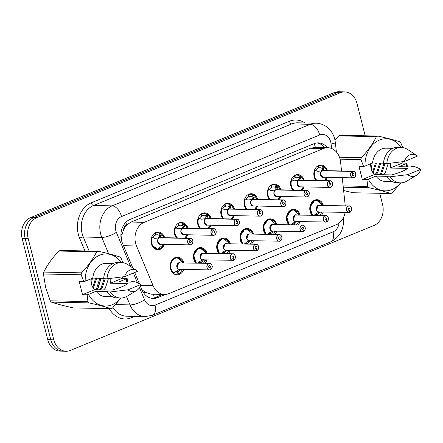 <?xml version="1.0" encoding="UTF-8"?>
<svg xmlns="http://www.w3.org/2000/svg" width="443" height="443" viewBox="0 0 443 443"><rect width="100%" height="100%" fill="white"/><g stroke="black" fill="none" stroke-linecap="round" stroke-linejoin="round"><path stroke-width="0.66" d="M300.005 221.616A8.871 7.049 -88.8 0 1 298.001 224.972M288.808 224.784A8.871 7.049 -88.8 0 1 286.826 220.919A8.871 7.049 -88.8 0 1 293.726 209.284A8.871 7.049 -88.8 0 1 300.144 214.96M276.748 231.191A8.871 7.049 -88.8 0 1 274.743 234.546M265.551 234.358A8.871 7.049 -88.8 0 1 263.563 230.493A8.871 7.049 -88.8 0 1 270.468 218.859A8.871 7.049 -88.8 0 1 276.886 224.535M253.485 240.765A8.871 7.049 -88.8 0 1 251.48 244.121M242.288 243.932A8.871 7.049 -88.8 0 1 240.305 240.067A8.871 7.049 -88.8 0 1 247.205 228.433A8.871 7.049 -88.8 0 1 253.623 234.109M230.227 250.334A8.871 7.049 -88.8 0 1 228.217 253.695M219.025 253.501A8.871 7.049 -88.8 0 1 217.042 249.642A8.871 7.049 -88.8 0 1 223.942 238.007A8.871 7.049 -88.8 0 1 230.36 243.683M206.964 259.908A8.871 7.049 -88.8 0 1 204.959 263.269M195.767 263.076A8.871 7.049 -88.8 0 1 193.785 259.216A8.871 7.049 -88.8 0 1 200.685 247.582A8.871 7.049 -88.8 0 1 207.102 253.258M183.701 269.482A8.871 7.049 -88.8 0 1 177.056 274.893A8.871 7.049 -88.8 0 1 170.522 268.79A8.871 7.049 -88.8 0 1 177.421 257.156A8.871 7.049 -88.8 0 1 183.839 262.832M323.268 212.042A8.871 7.049 -88.8 0 1 321.264 215.398M312.071 215.209A8.871 7.049 -88.8 0 1 310.089 211.344A8.871 7.049 -88.8 0 1 316.989 199.71A8.871 7.049 -88.8 0 1 323.407 205.391M304.064 186.907A8.871 7.049 -88.8 0 1 302.06 190.263M292.867 190.075A8.871 7.049 -88.8 0 1 290.885 186.21A8.871 7.049 -88.8 0 1 297.785 174.575A8.871 7.049 -88.8 0 1 304.203 180.257M280.807 196.482A8.871 7.049 -88.8 0 1 278.802 199.837M269.61 199.649A8.871 7.049 -88.8 0 1 267.627 195.784A8.871 7.049 -88.8 0 1 274.527 184.15A8.871 7.049 -88.8 0 1 280.945 189.826M257.544 206.056A8.871 7.049 -88.8 0 1 255.539 209.412M246.347 209.223A8.871 7.049 -88.8 0 1 244.364 205.358A8.871 7.049 -88.8 0 1 251.264 193.724A8.871 7.049 -88.8 0 1 257.682 199.4M234.286 215.625A8.871 7.049 -88.8 0 1 232.276 218.986M223.084 218.792A8.871 7.049 -88.8 0 1 221.101 214.933A8.871 7.049 -88.8 0 1 228.001 203.298A8.871 7.049 -88.8 0 1 234.419 208.974M211.023 225.199A8.871 7.049 -88.8 0 1 209.018 228.56M199.826 228.366A8.871 7.049 -88.8 0 1 197.844 224.507A8.871 7.049 -88.8 0 1 204.744 212.873A8.871 7.049 -88.8 0 1 211.161 218.549M187.76 234.773A8.871 7.049 -88.8 0 1 185.755 238.129M176.563 237.941A8.871 7.049 -88.8 0 1 174.581 234.081A8.871 7.049 -88.8 0 1 181.48 222.447A8.871 7.049 -88.8 0 1 187.898 228.123M164.503 244.348A8.871 7.049 -88.8 0 1 157.852 249.758A8.871 7.049 -88.8 0 1 151.318 243.656A8.871 7.049 -88.8 0 1 158.223 232.016A8.871 7.049 -88.8 0 1 164.635 237.697M327.327 177.333A8.871 7.049 -88.8 0 1 325.323 180.689M316.13 180.5A8.871 7.049 -88.8 0 1 314.148 176.635A8.871 7.049 -88.8 0 1 321.048 165.001A8.871 7.049 -88.8 0 1 327.466 170.682M341.542 170.97L340.584 161.977A16.635 13.212 91.2 0 0 340.08 159.159A16.635 13.212 91.2 0 0 327.831 147.713A16.635 13.212 91.2 0 0 323.484 148.538L144.213 222.32A16.635 13.212 91.2 0 0 136.505 245.976L153.09 285.68A16.635 13.212 91.2 0 0 164.458 294.462A16.635 13.212 91.2 0 0 168.8 293.637L336.226 224.728A16.635 13.212 91.2 0 0 345.108 212.49M123.553 229.862A16.635 13.212 -88.8 0 1 126.825 224.966L126.604 225.055A5.543 4.402 91.2 0 0 123.553 229.862L122.107 234.153L121.376 239.813M141.849 289.617L145.166 292.291L151.318 294.191L164.458 294.462M315.145 147.458L310.333 148.267L131.062 222.048L126.825 224.966M345.247 205.84L342.251 177.637M379.734 193.298L382.564 204.478A16.635 13.212 -88.8 0 1 373.97 225.465L70.398 350.407A16.635 13.212 -88.8 0 1 66.057 351.238A16.635 13.212 -88.8 0 1 53.802 339.792L28.208 238.644L25.179 238.583A16.635 13.212 -88.8 0 1 33.779 217.596L337.344 92.653A16.635 13.212 -88.8 0 1 341.686 91.828A16.635 13.212 -88.8 0 0 337.344 92.653L33.779 217.596A16.635 13.212 -88.8 0 0 25.179 238.583L50.773 339.726L25.179 238.583L22.15 238.522A16.635 13.212 -88.8 0 1 30.75 217.535L334.315 92.593A16.635 13.212 -88.8 0 1 338.657 91.762L344.72 91.889A16.635 13.212 -88.8 0 1 356.969 103.335L365.182 135.785M66.057 351.238L63.028 351.172A16.635 13.212 -88.8 0 1 50.773 339.726A16.635 13.212 -88.8 0 0 63.028 351.172L59.999 351.111A16.635 13.212 -88.8 0 1 47.744 339.665L22.15 238.522M327.405 147.702A16.635 13.212 91.2 0 0 318.351 142.884A16.635 13.212 91.2 0 0 314.009 143.709L130.109 219.401A16.635 13.212 91.2 0 0 122.395 243.052L132.795 267.937M317.005 142.939A16.635 13.212 -88.8 0 1 324.708 147.646M28.208 238.644A16.635 13.212 -88.8 0 1 36.808 217.657L340.379 92.714A16.635 13.212 -88.8 0 1 344.72 91.889M140.392 286.123L141.887 289.705A16.635 13.212 91.2 0 0 153.256 298.488A16.635 13.212 91.2 0 0 157.597 297.663L165.433 294.434M134.694 272.489L139.323 283.564M162.631 294.423L154.9 297.607A16.635 13.212 -88.8 0 1 151.91 298.372M317.936 165.837L318.129 165.843A8.317 6.606 -88.8 0 1 320.023 165.538A8.317 6.606 -88.8 0 1 322.565 166.236L323.634 166.485A8.317 6.606 91.2 0 0 323.634 166.485L323.988 168.955L322.504 170.716L321.402 170.788M352.213 171.424L352.307 171.53A3.217 2.553 91.2 0 0 350.751 175.539A3.217 2.553 91.2 0 0 353.963 177.593A3.217 2.553 91.2 0 0 355.624 173.534A3.217 2.553 91.2 0 0 352.523 171.441L352.429 171.336A3.328 2.641 -88.8 0 1 353.187 171.208A3.328 2.641 -88.8 0 1 355.64 173.501A3.328 2.641 -88.8 0 1 353.049 177.864A3.328 2.641 -88.8 0 1 350.601 175.572A3.328 2.641 -88.8 0 1 352.213 171.424L322.31 170.81L318.052 171.319M322.31 170.81A3.328 2.641 91.2 0 0 320.704 174.957A3.328 2.641 91.2 0 0 323.152 177.244L353.049 177.864C355.009 177.488 355.879 176.037 355.663 173.506C356.094 173.601 354.062 170.649 353.187 171.208L323.29 170.594A3.328 2.641 91.2 0 0 322.532 170.716L322.504 170.716M352.429 171.336L322.886 170.821M352.523 171.441L352.96 173.468A1.107 0.88 -88.8 0 1 354.029 174.193A1.107 0.88 -88.8 0 1 352.346 174.885A1.107 0.88 -88.8 0 1 352.883 173.501L352.307 171.53M314.231 176.458A8.317 6.606 91.2 0 0 316.501 180.506L314.093 175.799L314.624 170.195A8.317 6.606 91.2 0 0 314.231 176.458M317.542 166.086A8.317 6.606 -88.8 0 1 317.581 166.07L318.19 168.146A6.097 4.845 91.2 0 0 315.793 170.577M320.704 174.957L323.152 177.244A3.322 2.641 -88.9 0 1 320.704 174.957M321.33 170.693L322.764 168.927L322.803 168.456L321.734 168.207A6.097 4.845 91.2 0 0 319.979 167.753A6.097 4.845 91.2 0 0 318.589 167.98L318.135 167.969M318.129 165.843L318.589 167.98M322.282 170.81L317.044 171.28M323.634 166.496L323.811 166.679A8.107 6.44 -88.9 0 1 326.729 170.666L324.752 167.354L323.722 166.524M317.83 171.297L314.63 170.195M314.209 215.254L316.114 213.548L319.824 211.832M349.798 212.352L350.009 212.258A3.217 2.553 91.2 0 0 351.565 208.243A3.217 2.553 91.2 0 0 348.353 206.189A3.217 2.553 91.2 0 0 346.692 210.248A3.217 2.553 91.2 0 0 349.793 212.341L349.748 212.446A3.328 2.641 -88.8 0 1 348.99 212.574A3.328 2.641 -88.8 0 1 346.542 210.281A3.328 2.641 -88.8 0 1 349.128 205.917A3.328 2.641 -88.8 0 1 351.581 208.21M349.987 212.352C351.692 210.73 352.229 209.351 351.604 208.216C350.662 206.383 349.837 205.618 349.128 205.917L318.362 205.469A3.322 2.641 -88.8 0 1 319.231 205.303A3.328 2.641 91.2 0 0 318.362 205.469A3.328 2.641 91.2 0 0 316.645 209.666A3.328 2.641 91.2 0 0 319.093 211.953L349.765 212.446M349.793 212.341L349.355 210.314A1.107 0.88 -88.8 0 1 348.287 209.594A1.107 0.88 -88.8 0 1 349.97 208.902A1.107 0.88 -88.8 0 1 349.433 210.287L348.785 210.27M316.928 200.275A8.317 6.606 91.2 0 0 316.64 200.258A8.317 6.606 91.2 0 0 314.469 200.673A8.317 6.606 91.2 0 0 310.172 211.167A8.317 6.606 91.2 0 0 312.442 215.215L309.962 207.213L314.469 200.673L316.645 200.264L320.804 202.252M315.228 214.218L317.459 214.268A6.097 4.845 91.2 0 0 319.785 211.97M318.362 205.469L316.645 209.666A3.322 2.641 -88.8 0 1 318.362 205.469M314.89 214.562A6.097 4.845 91.2 0 0 315.671 214.656A6.097 4.845 91.2 0 0 317.061 214.434L315.062 214.39M322.41 212.025L321.485 212.718A8.317 6.606 -88.8 0 1 319.541 215.364M317.459 214.268L317.769 215.326M317.249 215.315L317.061 214.434M349.433 210.287L350.009 212.258M349.355 210.314L348.857 210.303M294.673 175.411L294.872 175.417A8.317 6.606 -88.8 0 1 296.766 175.107A8.317 6.606 -88.8 0 1 299.302 175.81L300.371 176.059A8.317 6.606 91.2 0 0 300.371 176.059L300.725 178.523L299.241 180.29L298.145 180.362M328.95 180.999L329.049 181.104A3.217 2.553 91.2 0 0 327.493 185.113A3.217 2.553 91.2 0 0 330.7 187.167A3.217 2.553 91.2 0 0 332.361 183.109A3.217 2.553 91.2 0 0 329.26 181.015L329.171 180.91A3.328 2.641 -88.8 0 1 329.93 180.783A3.328 2.641 -88.8 0 1 332.377 183.075A3.328 2.641 -88.8 0 1 329.791 187.439A3.328 2.641 -88.8 0 1 327.338 185.146A3.328 2.641 -88.8 0 1 328.95 180.999L299.025 180.379L294.789 180.894M299.053 180.384A3.328 2.641 91.2 0 0 297.441 184.532A3.328 2.641 91.2 0 0 299.894 186.819L329.791 187.439C331.746 187.062 332.621 185.611 332.4 183.081C332.837 183.175 330.799 180.223 329.93 180.783L300.027 180.168A3.328 2.641 91.2 0 0 299.269 180.29L299.241 180.29M329.171 180.91L299.274 180.295A3.322 2.641 -88.9 0 1 299.274 180.295L299.629 180.395M329.26 181.015L329.697 183.042A1.107 0.88 -88.8 0 1 330.766 183.767A1.107 0.88 -88.8 0 1 329.088 184.46A1.107 0.88 -88.8 0 1 329.625 183.075L329.049 181.104M290.968 186.032A8.317 6.606 91.2 0 0 293.244 190.08L290.829 185.373L291.367 179.769A8.317 6.606 91.2 0 0 290.968 186.032M294.279 175.661A8.317 6.606 -88.8 0 1 294.324 175.644L294.927 177.721A6.097 4.845 91.2 0 0 292.53 180.151M297.441 184.532L299.894 186.819A3.322 2.641 -88.9 0 1 297.441 184.532M298.067 180.268L299.507 178.501L299.54 178.031L298.471 177.781A6.097 4.845 91.2 0 0 296.721 177.327A6.097 4.845 91.2 0 0 295.331 177.554L294.877 177.543M294.872 175.417L295.331 177.554M299.025 180.379L293.781 180.855M300.371 176.065L300.553 176.253A8.107 6.44 -88.9 0 1 303.466 180.24M294.573 180.871L291.372 179.769M271.415 184.986L271.609 184.991A8.317 6.606 -88.8 0 1 273.503 184.681A8.317 6.606 -88.8 0 1 276.044 185.379L277.113 185.634A8.317 6.606 91.2 0 0 277.113 185.634L277.468 188.098L275.983 189.864L274.881 189.936M305.687 190.573L305.786 190.678A3.217 2.553 91.2 0 0 304.23 194.687A3.217 2.553 91.2 0 0 307.436 196.742A3.217 2.553 91.2 0 0 309.098 192.683A3.217 2.553 91.2 0 0 305.997 190.59L305.908 190.479A3.328 2.641 -88.8 0 1 306.667 190.357A3.328 2.641 -88.8 0 1 309.12 192.65A3.328 2.641 -88.8 0 1 306.528 197.008A3.328 2.641 -88.8 0 1 304.081 194.721A3.328 2.641 -88.8 0 1 305.687 190.573L275.79 189.953L271.531 190.462M275.79 189.953A3.328 2.641 91.2 0 0 274.178 194.106A3.328 2.641 91.2 0 0 276.631 196.393L306.528 197.008C308.489 196.637 309.358 195.186 309.142 192.655C309.574 192.749 307.536 189.798 306.667 190.357L276.77 189.742A3.328 2.641 91.2 0 0 276.011 189.864L275.983 189.864M305.908 190.479L276.011 189.864M305.997 190.59L306.434 192.616A1.107 0.88 -88.8 0 1 307.503 193.342A1.107 0.88 -88.8 0 1 305.825 194.028A1.107 0.88 -88.8 0 1 306.362 192.65L305.786 190.678M267.71 195.607A8.317 6.606 91.2 0 0 269.981 199.655L267.566 194.948L268.109 189.344A8.317 6.606 91.2 0 0 267.71 195.607M271.022 185.235A8.317 6.606 -88.8 0 1 271.061 185.218L271.664 187.289A6.097 4.845 91.2 0 0 269.266 189.726M274.184 194.106L276.631 196.393A3.322 2.641 -88.9 0 1 274.178 194.106M274.81 189.842L276.244 188.076L276.282 187.599L275.214 187.356A6.097 4.845 91.2 0 0 273.458 186.902A6.097 4.845 91.2 0 0 272.068 187.129L271.614 187.118M271.609 184.991L272.068 187.129M271.31 190.446L267.96 189.338M275.762 189.953L270.518 190.429M277.108 185.639L277.29 185.827A8.107 6.44 -88.9 0 1 280.203 189.814M253.861 195.213A8.317 6.606 91.2 0 0 253.85 195.208L254.204 197.672L252.72 199.439L251.624 199.511M252.521 199.533L248.268 200.037M282.429 200.147L252.532 199.527A3.328 2.641 91.2 0 0 250.921 203.68A3.328 2.641 91.2 0 0 253.368 205.967L283.271 206.582C285.226 206.211 286.095 204.76 285.879 202.229C286.316 202.318 284.279 199.372 283.404 199.931A3.328 2.641 -88.8 0 1 285.857 202.218A3.328 2.641 -88.8 0 1 283.271 206.582A3.328 2.641 -88.8 0 1 280.818 204.295A3.328 2.641 -88.8 0 1 282.429 200.147L282.523 200.253A3.217 2.553 91.2 0 0 280.967 204.262A3.217 2.553 91.2 0 0 284.179 206.316A3.217 2.553 91.2 0 0 285.84 202.257A3.217 2.553 91.2 0 0 282.739 200.164L282.645 200.053A3.328 2.641 -88.8 0 1 283.404 199.931L253.507 199.317A3.328 2.641 91.2 0 0 252.748 199.439L252.72 199.439M282.645 200.053L252.748 199.444A3.322 2.641 -88.9 0 1 252.748 199.439L253.103 199.538M282.739 200.164L283.177 202.191A1.107 0.88 -88.8 0 1 284.245 202.916A1.107 0.88 -88.8 0 1 282.562 203.603A1.107 0.88 -88.8 0 1 283.099 202.224L282.523 200.253M244.447 205.175A8.317 6.606 91.2 0 0 246.718 209.229L244.309 204.516L244.846 198.918A8.317 6.606 91.2 0 0 244.447 205.175M251.546 199.411L252.981 197.65L253.019 197.174L251.951 196.93L252.781 194.953A8.317 6.606 -88.8 0 0 250.245 194.255A8.317 6.606 -88.8 0 0 248.351 194.566L248.152 194.56M252.781 194.953L253.512 195.202L252.687 197.168M253.85 195.208L253.512 195.202M247.759 194.809A8.317 6.606 -88.8 0 1 247.798 194.793L248.407 196.864A6.097 4.845 91.2 0 0 246.009 199.3M250.921 203.68L253.368 205.967A3.322 2.641 -88.9 0 1 250.921 203.68M251.951 196.93A6.097 4.845 91.2 0 0 250.195 196.476A6.097 4.845 91.2 0 0 248.805 196.698L248.351 196.692M248.351 194.566L248.805 196.698M248.047 200.02L244.697 198.913M252.504 199.527L247.26 200.003M253.85 195.213L254.027 195.402A8.107 6.44 -88.9 0 1 256.946 199.389M230.598 204.788A8.317 6.606 91.2 0 0 230.593 204.782L230.941 207.246L229.485 209.013L228.361 209.085M223.997 209.578L229.241 209.102L225.005 209.611M259.166 209.722L259.266 209.827A3.217 2.553 91.2 0 0 257.71 213.836A3.217 2.553 91.2 0 0 260.916 215.891A3.217 2.553 91.2 0 0 262.577 211.832A3.217 2.553 91.2 0 0 259.476 209.738L229.485 209.013A3.322 2.641 -88.9 0 1 229.491 209.013L229.491 209.013A3.328 2.641 91.2 0 1 230.244 208.891L260.146 209.506A3.328 2.641 -88.8 0 1 262.594 211.793A3.328 2.641 -88.8 0 1 260.008 216.156A3.328 2.641 -88.8 0 1 257.555 213.869A3.328 2.641 -88.8 0 1 259.166 209.722L229.269 209.102A3.328 2.641 91.2 0 0 227.658 213.255A3.328 2.641 91.2 0 0 230.111 215.542A3.322 2.641 -88.9 0 1 227.658 213.255L230.111 215.542L260.008 216.156C261.963 215.785 262.837 214.334 262.616 211.804C263.053 211.892 261.016 208.946 260.146 209.506A3.328 2.641 -88.8 0 0 259.388 209.628M259.476 209.738L259.914 211.765A1.107 0.88 -88.8 0 1 260.982 212.485A1.107 0.88 -88.8 0 1 259.305 213.177A1.107 0.88 -88.8 0 1 259.842 211.793L259.266 209.827M221.184 214.75A8.317 6.606 91.2 0 0 223.46 218.803L221.046 214.091L221.589 208.492A8.317 6.606 91.2 0 0 221.184 214.75M228.289 208.985L229.723 207.224L229.756 206.748L228.688 206.504L229.518 204.528A8.317 6.606 -88.8 0 0 226.982 203.83A8.317 6.606 -88.8 0 0 225.088 204.14L224.889 204.134M229.518 204.528L230.255 204.777L229.424 206.743M233.682 208.958A8.107 6.44 -88.9 0 0 230.77 204.976L230.255 204.777M224.501 204.384A8.317 6.606 -88.8 0 1 224.54 204.367L225.144 206.438A6.097 4.845 91.2 0 0 222.746 208.874M228.688 206.504A6.097 4.845 91.2 0 0 226.938 206.05A6.097 4.845 91.2 0 0 225.548 206.272L225.094 206.266M225.088 204.14L225.548 206.272M224.789 209.594L221.434 208.487M290.946 224.828L292.851 223.122L296.561 221.406M325.594 219.878L326.098 219.889L326.746 221.827A3.217 2.553 91.2 0 0 328.302 217.818A3.217 2.553 91.2 0 0 325.096 215.763A3.217 2.553 91.2 0 0 323.434 219.822A3.217 2.553 91.2 0 0 326.535 221.915L326.491 222.021A3.328 2.641 -88.8 0 1 325.732 222.148A3.328 2.641 -88.8 0 1 323.279 219.855A3.328 2.641 -88.8 0 1 325.871 215.492A3.328 2.641 -88.8 0 1 328.318 217.784M326.724 221.926C328.429 220.304 328.972 218.925 328.341 217.79C327.405 215.957 326.58 215.193 325.871 215.492L295.099 215.043A3.322 2.641 -88.8 0 1 295.968 214.877A3.328 2.641 91.2 0 0 295.099 215.043A3.328 2.641 91.2 0 0 293.382 219.241A3.328 2.641 91.2 0 0 295.835 221.528L326.502 222.021M326.098 219.889A1.107 0.88 -88.8 0 1 325.029 219.169A1.107 0.88 -88.8 0 1 326.707 218.477A1.107 0.88 -88.8 0 1 326.17 219.861L325.522 219.844M293.67 209.844A8.317 6.606 91.2 0 0 293.377 209.832A8.317 6.606 91.2 0 0 291.206 210.248A8.317 6.606 91.2 0 0 286.909 220.741A8.317 6.606 91.2 0 0 289.179 224.789M291.965 223.793L294.202 223.842A6.097 4.845 91.2 0 0 296.528 221.544M295.099 215.043L293.382 219.241A3.322 2.641 -88.8 0 1 295.099 215.043M291.627 224.136A6.097 4.845 91.2 0 0 292.408 224.23A6.097 4.845 91.2 0 0 293.798 224.003L291.799 223.964M289.196 224.789L286.704 216.788L291.206 210.248L293.382 209.838L297.546 211.826M299.152 221.6L298.222 222.292A8.317 6.606 -88.8 0 1 296.284 224.939M294.202 223.842L294.512 224.9M293.986 224.889L293.798 224.003M326.17 219.861L326.746 221.827M267.688 234.402L269.588 232.697L273.303 230.98M303.239 231.595L272.572 231.102A3.328 2.641 91.2 0 1 270.119 228.815L271.841 224.618A3.328 2.641 91.2 0 0 270.119 228.815A3.322 2.641 -88.8 0 1 271.841 224.618L272.711 224.451A3.328 2.641 91.2 0 0 271.841 224.618A3.322 2.641 -88.8 0 1 272.711 224.451L302.608 225.066C303.317 224.767 304.142 225.531 305.083 227.364C305.709 228.499 305.172 229.878 303.466 231.501L303.483 231.401A3.217 2.553 91.2 0 0 305.039 227.392A3.217 2.553 91.2 0 0 301.833 225.337A3.217 2.553 91.2 0 0 300.171 229.396A3.217 2.553 91.2 0 0 303.272 231.49L303.228 231.595A3.328 2.641 -88.8 0 1 302.469 231.717A3.328 2.641 -88.8 0 1 300.022 229.43A3.328 2.641 -88.8 0 1 302.608 225.066A3.328 2.641 -88.8 0 1 305.055 227.359A3.328 2.641 -88.8 0 1 303.477 231.49M303.449 231.506L302.835 229.463A1.107 0.88 -88.8 0 1 301.766 228.738A1.107 0.88 -88.8 0 1 303.444 228.051A1.107 0.88 -88.8 0 1 302.907 229.43L302.259 229.419M270.407 219.418A8.317 6.606 91.2 0 0 270.119 219.407A8.317 6.606 91.2 0 0 267.949 219.817A8.317 6.606 91.2 0 0 263.651 230.316A8.317 6.606 91.2 0 0 265.922 234.364M268.707 233.367L270.939 233.411A6.097 4.845 91.2 0 0 273.265 231.119M268.369 233.71A6.097 4.845 91.2 0 0 269.15 233.804A6.097 4.845 91.2 0 0 270.535 233.577L268.536 233.539M265.933 234.364L263.441 226.362L267.949 219.817L270.119 219.412L274.283 221.395M275.889 231.168L274.965 231.866A8.317 6.606 -88.8 0 1 273.021 234.508M270.939 233.411L271.249 234.474M270.728 234.463L270.535 233.577M302.907 229.43L303.483 231.401M302.835 229.463L302.331 229.452M244.425 243.977L246.33 242.271L250.04 240.555M279.982 241.169L249.309 240.676A3.328 2.641 91.2 0 1 246.862 238.389L248.578 234.192A3.328 2.641 91.2 0 0 246.862 238.389A3.322 2.641 -88.8 0 1 248.578 234.192L249.448 234.026A3.328 2.641 91.2 0 0 248.578 234.192A3.322 2.641 -88.8 0 1 249.448 234.026L279.345 234.64C280.054 234.341 280.879 235.106 281.82 236.939C282.446 238.074 281.909 239.453 280.203 241.075L280.225 240.975A3.217 2.553 91.2 0 0 281.781 236.966A3.217 2.553 91.2 0 0 278.569 234.912A3.217 2.553 91.2 0 0 276.908 238.971A3.217 2.553 91.2 0 0 280.009 241.064L279.965 241.169A3.328 2.641 -88.8 0 1 279.212 241.291A3.328 2.641 -88.8 0 1 276.759 239.004A3.328 2.641 -88.8 0 1 279.345 234.64A3.328 2.641 -88.8 0 1 281.798 236.927M280.186 241.081L279.577 239.037A1.107 0.88 -88.8 0 1 278.503 238.312A1.107 0.88 -88.8 0 1 280.186 237.625A1.107 0.88 -88.8 0 1 279.649 239.004L279.001 238.993M247.15 228.992A8.317 6.606 91.2 0 0 246.856 228.981A8.317 6.606 91.2 0 0 244.686 229.391A8.317 6.606 91.2 0 0 240.388 239.884A8.317 6.606 91.2 0 0 242.659 243.938M245.444 242.941L247.681 242.986A6.097 4.845 91.2 0 0 250.002 240.693M245.106 243.285A6.097 4.845 91.2 0 0 245.887 243.379A6.097 4.845 91.2 0 0 247.277 243.152L245.278 243.113M242.67 243.938L240.178 235.931L244.686 229.391L246.862 228.981L251.02 230.969M252.626 240.743L251.702 241.441A8.317 6.606 -88.8 0 1 249.763 244.082M247.681 242.986L247.986 244.049M247.465 244.038L247.277 243.152M279.649 239.004L280.225 240.975M279.577 239.037L279.073 239.026M339.488 157.237L361.278 157.686A29.941 23.784 -88.8 0 0 360.945 159.607L363.598 166.452L358.98 166.358L362.313 179.526L374.401 174.553L391.712 174.907C399.542 172.792 404.813 170.621 407.527 168.395L390.217 168.041L402.305 163.063L401.984 161.8M374.401 174.553A12.531 9.956 -88.8 0 1 371.151 168.617A12.531 9.956 -88.8 0 1 370.725 163.705M383.45 174.736L385.105 173.014L388.24 163.467M390.538 163.196A12.531 9.956 -88.8 0 1 390.217 168.041M379.169 174.647L380.83 172.925L383.965 163.572M380.244 174.669L381.899 172.947L385.033 163.594M374.894 174.559L376.556 172.836L379.684 163.09M375.963 174.581L377.624 172.859L380.753 163.113M372.641 172.266L375.409 163.002M373.133 173.03L376.478 163.024M370.785 166.618L371.134 163.533M371.212 168.844L372.203 163.096M361.278 157.686C367.928 150.742 372.967 143.731 376.395 136.66L338.712 135.885L334.958 140.027M338.712 135.885A29.941 23.784 -88.8 0 1 340.202 135.27L377.879 136.051C386.783 138.006 394.082 139.933 399.785 141.838A29.941 23.784 -88.8 0 1 400.937 143.15L402.693 147.519M363.598 166.452L365.004 166.059A26.059 20.705 -88.8 0 1 378.001 140.713A26.059 20.705 -88.8 0 1 401.22 147.386A17.742 14.093 -88.8 0 1 407.488 149.402L416.78 155.543A11.092 8.81 -88.8 0 1 417.516 156.086L404.409 161.485A11.092 8.81 -88.8 0 1 416.78 155.543M376.395 136.66A29.941 23.784 -88.8 0 1 377.879 136.051M365.004 166.059L372.574 162.941A16.635 13.212 -88.8 0 1 386.036 148.184L392.919 148.327M372.574 162.941L383.477 163.168M386.811 163.633L383.444 163.561A17.742 14.093 -88.8 0 1 397.842 147.32L401.208 147.386A17.742 14.093 -88.8 0 0 386.811 163.633L404.409 161.485M343.618 190.523L353.104 192.749L390.781 193.525C385.144 191.636 377.84 189.704 368.881 187.732L343.27 187.206M360.945 159.607L340.086 159.181M343.131 185.916L367.729 186.425L366.926 179.62L368.338 179.227A26.059 20.705 -88.8 0 0 400.489 182.865M368.881 187.732A29.941 23.784 -88.8 0 1 367.729 186.425M400.743 182.87L392.271 192.91A29.941 23.784 -88.8 0 1 390.781 193.525M402.305 163.063L406.923 163.162L407.422 166.867M406.923 163.162L406.381 163.572A26.059 20.705 -88.8 0 1 406.32 166.839M406.381 163.572L398.811 166.684L410.595 166.928L411.514 166.551L414.881 166.623L420.85 169.259A11.092 8.81 -88.8 0 1 416.376 175.362L406.835 181.115A17.742 14.093 -88.8 0 1 400.478 182.865L397.111 182.798A17.742 14.093 -88.8 0 1 386.778 176.735L387.691 176.353L375.908 176.115L368.338 179.227M392.232 181.586L385.349 181.447A16.635 13.212 -88.8 0 1 375.908 176.115M400.478 182.865A17.742 14.093 -88.8 0 1 390.145 176.801L386.778 176.735M416.376 175.362A11.092 8.81 -88.8 0 1 407.737 174.653L390.145 176.801M407.737 174.653L420.85 169.259M362.313 179.526L366.926 179.62M81.141 274.771L43.458 273.995A29.941 23.784 -88.8 0 1 43.791 272.074L81.473 272.849A29.941 23.784 -88.8 0 0 81.141 274.771L83.793 281.615L79.175 281.515L82.509 294.689L94.597 289.711L111.907 290.071C119.737 287.956 125.009 285.785 127.728 283.559L110.412 283.204L122.501 278.226L122.179 276.958M94.597 289.711A12.531 9.956 -88.8 0 1 91.347 283.78A12.531 9.956 -88.8 0 1 90.92 278.868M103.645 289.899L105.301 288.171L108.435 278.625M110.733 278.359A12.531 9.956 -88.8 0 1 110.412 283.204M99.37 289.811L101.026 288.083L104.16 278.736M100.439 289.833L102.095 288.105L105.229 278.758M95.09 289.722L96.751 287.994L99.88 278.248M96.159 289.744L97.82 288.016L100.949 278.27M92.836 287.424L95.605 278.165M93.329 288.194L96.674 278.182M90.981 281.781L91.33 278.697M91.408 284.007L92.399 278.259M43.458 273.995L45.612 287.374L50.242 300.808L87.924 301.589L87.121 294.783L88.534 294.39A26.059 20.705 -88.8 0 0 120.684 298.028M81.473 272.849C88.124 265.905 93.163 258.895 96.591 251.823L58.908 251.048C52.263 257.992 47.224 265.003 43.791 272.074M58.908 251.048A29.941 23.784 -88.8 0 1 60.398 250.433L98.075 251.209C106.979 253.169 114.277 255.096 119.981 257.001A29.941 23.784 -88.8 0 1 121.133 258.308L122.888 262.677M83.793 281.615L85.2 281.222A26.059 20.705 -88.8 0 1 98.196 255.877A26.059 20.705 -88.8 0 1 121.415 262.549A17.742 14.093 -88.8 0 1 127.689 264.565L136.981 270.701A11.092 8.81 -88.8 0 1 137.712 271.249L124.605 276.642A11.092 8.81 -88.8 0 1 136.981 270.701M96.591 251.823A29.941 23.784 -88.8 0 1 98.075 251.209M85.2 281.222L92.77 278.104A16.635 13.212 -88.8 0 1 106.231 263.347L113.115 263.485M92.77 278.104L103.673 278.331M107.007 278.797L103.64 278.725A17.742 14.093 -88.8 0 1 118.037 262.477L121.404 262.549A17.742 14.093 -88.8 0 0 107.007 278.797L124.605 276.642M51.394 302.12C57.036 304.009 64.335 305.936 73.3 307.907L110.977 308.688C105.34 306.8 98.036 304.867 89.076 302.896L51.394 302.12A29.941 23.784 -88.8 0 1 50.242 300.808M89.076 302.896A29.941 23.784 -88.8 0 1 87.924 301.589M120.945 298.028L112.467 308.073A29.941 23.784 -88.8 0 1 110.977 308.688M122.501 278.226L127.119 278.32L127.623 282.025M127.119 278.32L126.576 278.73A26.059 20.705 -88.8 0 1 126.515 282.003M126.576 278.73L119.006 281.848L130.79 282.091L131.709 281.715L135.076 281.781L141.046 284.417A11.092 8.81 -88.8 0 1 136.571 290.525L127.03 296.273A17.742 14.093 -88.8 0 1 120.673 298.028L117.306 297.956A17.742 14.093 -88.8 0 1 106.973 291.893L107.887 291.516L96.103 291.272L88.534 294.39M112.428 296.749L105.545 296.605A16.635 13.212 -88.8 0 1 96.103 291.272M120.673 298.028A17.742 14.093 -88.8 0 1 110.34 291.965L106.973 291.893M136.571 290.525A11.092 8.81 -88.8 0 1 127.938 289.816L110.34 291.965M127.938 289.816L141.046 284.417M97.643 289.777L101.037 278.276M82.509 294.689L87.121 294.783M207.341 214.362A8.317 6.606 91.2 0 0 207.33 214.357L207.684 216.821L206.2 218.587L205.098 218.659M235.909 219.291L236.003 219.396A3.217 2.553 91.2 0 0 234.447 223.41A3.217 2.553 91.2 0 0 237.653 225.465A3.217 2.553 91.2 0 0 239.32 221.406A3.217 2.553 91.2 0 0 236.219 219.313L236.125 219.202A3.328 2.641 -88.8 0 1 236.883 219.08A3.328 2.641 -88.8 0 1 239.336 221.367A3.328 2.641 -88.8 0 1 236.745 225.731A3.328 2.641 -88.8 0 1 234.297 223.444A3.328 2.641 -88.8 0 1 235.909 219.291L206.006 218.676L201.748 219.185M206.006 218.676A3.328 2.641 91.2 0 0 204.395 222.823A3.328 2.641 91.2 0 0 206.848 225.116L236.745 225.731C238.705 225.36 239.574 223.903 239.358 221.378C239.79 221.467 237.753 218.521 236.883 219.08L206.986 218.465A3.328 2.641 91.2 0 0 206.228 218.587L206.2 218.587M236.125 219.202L206.582 218.687M236.219 219.313L236.651 221.339A1.107 0.88 -88.8 0 1 237.719 222.059A1.107 0.88 -88.8 0 1 236.041 222.751A1.107 0.88 -88.8 0 1 236.579 221.367L236.003 219.396M197.927 224.324A8.317 6.606 91.2 0 0 200.197 228.378L197.783 223.665L198.326 218.067A8.317 6.606 91.2 0 0 197.927 224.324M205.026 218.56L206.46 216.799L206.499 216.322L205.43 216.079L206.261 214.102A8.317 6.606 -88.8 0 0 203.719 213.404A8.317 6.606 -88.8 0 0 201.825 213.714L201.631 213.709M206.261 214.102L206.992 214.351L206.167 216.317M210.425 218.532A8.107 6.44 -88.9 0 0 207.507 214.55L206.992 214.351M201.238 213.958A8.317 6.606 -88.8 0 1 201.277 213.936L201.881 216.012A6.097 4.845 91.2 0 0 199.488 218.449M204.4 222.823L206.848 225.116A3.322 2.641 -88.9 0 1 204.4 222.823M205.43 216.079A6.097 4.845 91.2 0 0 203.675 215.619A6.097 4.845 91.2 0 0 202.285 215.846L201.831 215.841M201.825 213.714L202.285 215.846M201.526 219.169L198.176 218.061M205.978 218.676L200.74 219.152M178.368 223.283L178.568 223.283A8.317 6.606 -88.8 0 1 180.462 222.979A8.317 6.606 -88.8 0 1 182.998 223.676L184.066 223.931A8.317 6.606 91.2 0 0 184.066 223.931L184.421 226.395L182.937 228.162L181.84 228.234M216.079 230.969A3.328 2.641 -88.8 0 1 213.487 235.305A3.328 2.641 -88.8 0 1 211.034 233.018A3.328 2.641 -88.8 0 1 212.646 228.865L182.749 228.25L178.485 228.76M212.646 228.865L212.745 228.97A3.217 2.553 91.2 0 0 211.184 232.985A3.217 2.553 91.2 0 0 214.395 235.034A3.217 2.553 91.2 0 0 216.057 230.98A3.217 2.553 91.2 0 0 212.956 228.887L212.867 228.776A3.328 2.641 -88.8 0 1 213.62 228.654L183.723 228.034A3.328 2.641 91.2 0 0 182.965 228.162L182.937 228.162M182.749 228.25A3.328 2.641 91.2 0 0 181.137 232.398A3.328 2.641 91.2 0 0 183.585 234.69A3.322 2.641 -88.9 0 1 181.137 232.398L183.585 234.69L213.487 235.305C215.442 234.934 216.311 233.478 216.095 230.947C216.533 231.041 214.495 228.095 213.62 228.654A3.328 2.641 -88.8 0 1 216.073 230.941M212.867 228.776L183.319 228.261M212.956 228.887L213.393 230.914A1.107 0.88 -88.8 0 1 214.462 231.634A1.107 0.88 -88.8 0 1 212.784 232.326A1.107 0.88 -88.8 0 1 213.316 230.941L212.745 228.97M176.94 237.952L174.525 233.239L175.063 227.641A8.317 6.606 91.2 0 0 174.664 233.898A8.317 6.606 91.2 0 0 176.934 237.952M177.975 223.532A8.317 6.606 -88.8 0 1 178.014 223.51L178.623 225.587A6.097 4.845 91.2 0 0 176.225 228.018M181.763 228.134L183.197 226.367L183.236 225.897L182.167 225.648A6.097 4.845 91.2 0 0 180.412 225.194A6.097 4.845 91.2 0 0 179.027 225.421L178.573 225.409M178.568 223.283L179.027 225.421M178.263 228.743L174.913 227.636M182.721 228.25L177.477 228.726M184.066 223.936L184.244 224.125A8.107 6.44 -88.9 0 1 187.162 228.106M155.105 232.857L155.305 232.857A8.317 6.606 -88.8 0 1 157.199 232.553A8.317 6.606 -88.8 0 1 159.74 233.251L160.809 233.505A8.317 6.606 91.2 0 0 160.809 233.505L161.163 235.969L159.679 237.73L158.577 237.808M192.816 240.543A3.328 2.641 -88.8 0 1 190.224 244.879A3.328 2.641 -88.8 0 1 187.771 242.592A3.328 2.641 -88.8 0 1 189.382 238.439L159.486 237.825L155.222 238.334M189.382 238.439L189.482 238.544A3.217 2.553 91.2 0 0 187.926 242.559A3.217 2.553 91.2 0 0 191.132 244.608A3.217 2.553 91.2 0 0 192.794 240.555A3.217 2.553 91.2 0 0 189.693 238.456L189.604 238.351A3.328 2.641 -88.8 0 1 190.363 238.229L160.466 237.609A3.328 2.641 91.2 0 0 159.707 237.736L159.679 237.73M159.486 237.825A3.328 2.641 91.2 0 0 157.874 241.972A3.328 2.641 91.2 0 0 160.327 244.265A3.322 2.641 -88.9 0 1 157.874 241.972L160.327 244.265L190.224 244.879C192.184 244.503 193.054 243.052 192.838 240.521C193.27 240.615 191.232 237.669 190.363 238.229A3.328 2.641 -88.8 0 1 192.81 240.516M189.604 238.351L159.707 237.736A3.322 2.641 -88.9 0 1 159.707 237.736L160.061 237.836M189.693 238.456L190.13 240.488A1.107 0.88 -88.8 0 1 191.199 241.208A1.107 0.88 -88.8 0 1 189.521 241.9A1.107 0.88 -88.8 0 1 190.058 240.516L189.482 238.544M159.701 248.783L157.536 249.193L152.038 245.223L151.799 237.21A8.317 6.606 91.2 0 0 151.401 243.473A8.317 6.606 91.2 0 0 157.531 249.199A8.317 6.606 91.2 0 0 157.763 249.193M154.718 233.107A8.317 6.606 -88.8 0 1 154.757 233.084L155.36 235.161A6.097 4.845 91.2 0 0 152.962 237.592M158.505 237.708L159.94 235.942L159.973 235.471L158.91 235.222A6.097 4.845 91.2 0 0 157.154 234.768A6.097 4.845 91.2 0 0 155.764 234.995L155.31 234.984M155.305 232.857L155.764 234.995M159.458 237.825L154.214 238.301M160.803 233.511L160.986 233.699A8.107 6.44 -88.9 0 1 163.899 237.681L161.922 234.375L160.898 233.539M155.006 238.317L151.805 237.215M221.162 253.546L223.067 251.845L226.777 250.129M256.752 250.649L256.962 250.55A3.217 2.553 91.2 0 0 258.518 246.541A3.217 2.553 91.2 0 0 255.312 244.486A3.217 2.553 91.2 0 0 253.651 248.545A3.217 2.553 91.2 0 0 256.752 250.638L256.707 250.744A3.328 2.641 -88.8 0 1 255.949 250.865A3.328 2.641 -88.8 0 1 253.496 248.578A3.328 2.641 -88.8 0 1 256.087 244.215A3.328 2.641 -88.8 0 1 258.535 246.502C259.188 247.648 258.646 249.027 256.946 250.649M258.557 246.513C257.621 244.68 256.796 243.91 256.087 244.215L225.321 243.761A3.322 2.641 -88.8 0 1 226.185 243.6A3.328 2.641 91.2 0 0 225.321 243.761A3.328 2.641 91.2 0 0 223.599 247.964A3.328 2.641 91.2 0 0 226.052 250.251L256.719 250.744M256.752 250.638L256.314 248.612A1.107 0.88 -88.8 0 1 255.246 247.886A1.107 0.88 -88.8 0 1 256.923 247.194A1.107 0.88 -88.8 0 1 256.386 248.578L255.738 248.567M223.887 238.567A8.317 6.606 91.2 0 0 223.599 238.555A8.317 6.606 91.2 0 0 221.428 238.965A8.317 6.606 91.2 0 0 217.125 249.459A8.317 6.606 91.2 0 0 219.401 253.512M222.187 252.516L224.418 252.56A6.097 4.845 91.2 0 0 226.744 250.262M225.321 243.761L223.599 247.964A3.322 2.641 -88.8 0 1 225.321 243.761M221.849 252.859A6.097 4.845 91.2 0 0 222.624 252.953A6.097 4.845 91.2 0 0 224.014 252.726L222.015 252.687M219.412 253.512L216.92 245.505L221.428 238.965L223.599 238.555L227.763 240.543M228.621 250.301L229.324 250.539A8.317 6.606 91.2 0 0 229.33 250.533L229.319 250.533M224.418 252.56L224.728 253.623M224.202 253.612L224.014 252.726M228.992 250.533L228.444 251.015A8.317 6.606 -88.8 0 1 226.5 253.656M256.386 248.578L256.962 250.55M256.314 248.612L255.81 248.601M197.905 263.12L199.804 261.42L203.52 259.698M233.489 260.224L233.699 260.124A3.217 2.553 91.2 0 0 235.261 256.115A3.217 2.553 91.2 0 0 232.049 254.06A3.217 2.553 91.2 0 0 230.388 258.119A3.217 2.553 91.2 0 0 233.489 260.213L233.444 260.318A3.328 2.641 -88.8 0 1 232.686 260.44A3.328 2.641 -88.8 0 1 230.238 258.153A3.328 2.641 -88.8 0 1 232.824 253.789A3.328 2.641 -88.8 0 1 235.277 256.076C235.925 257.217 235.388 258.601 233.682 260.224M235.299 256.087C234.358 254.254 233.533 253.485 232.824 253.789L202.058 253.335A3.322 2.641 -88.8 0 1 202.927 253.174A3.328 2.641 91.2 0 0 202.058 253.335A3.328 2.641 91.2 0 0 200.336 257.533A3.328 2.641 91.2 0 0 202.789 259.825L233.461 260.312M233.489 260.213L233.051 258.186A1.107 0.88 -88.8 0 1 231.982 257.461A1.107 0.88 -88.8 0 1 233.66 256.768A1.107 0.88 -88.8 0 1 233.129 258.153L232.475 258.142M200.624 248.141A8.317 6.606 91.2 0 0 200.336 248.13A8.317 6.606 91.2 0 0 198.165 248.54A8.317 6.606 91.2 0 0 193.868 259.033A8.317 6.606 91.2 0 0 196.138 263.087L193.657 255.079L198.165 248.54L200.336 248.13L204.5 250.118M198.924 262.09L201.155 262.134A6.097 4.845 91.2 0 0 203.481 259.836M202.058 253.335L200.341 257.533A3.322 2.641 -88.8 0 1 202.058 253.335M198.586 262.428A6.097 4.845 91.2 0 0 199.367 262.527A6.097 4.845 91.2 0 0 200.757 262.3L198.752 262.262M201.155 262.134L201.465 263.197M200.945 263.186L200.757 262.3M206.067 260.113L205.181 260.589A8.317 6.606 -88.8 0 1 203.237 263.231M233.129 258.153L233.699 260.124M233.051 258.186L232.547 258.175M177.366 257.715A8.317 6.606 91.2 0 0 177.073 257.699A8.317 6.606 91.2 0 0 174.902 258.114A8.317 6.606 91.2 0 0 170.605 268.608A8.317 6.606 91.2 0 0 173.794 273.392L176.547 270.994L180.257 269.272M209.29 267.749L209.794 267.755L210.442 269.698A3.217 2.553 91.2 0 0 211.998 265.689A3.217 2.553 91.2 0 0 208.791 263.635A3.217 2.553 91.2 0 0 207.125 267.694A3.217 2.553 91.2 0 0 210.226 269.787L210.181 269.892A3.328 2.641 -88.8 0 1 209.428 270.014A3.328 2.641 -88.8 0 1 206.975 267.727A3.328 2.641 -88.8 0 1 209.561 263.363A3.328 2.641 -88.8 0 1 212.014 265.65M212.02 265.678A3.328 2.641 -88.8 0 1 210.436 269.787C212.125 268.17 212.662 266.791 212.036 265.656C211.095 263.823 210.275 263.059 209.561 263.363L178.795 262.909A3.322 2.641 -88.8 0 1 179.664 262.743A3.328 2.641 91.2 0 0 178.795 262.909A3.328 2.641 91.2 0 0 177.078 267.107A3.328 2.641 91.2 0 0 179.526 269.399L210.198 269.887M209.794 267.755A1.107 0.88 -88.8 0 1 208.725 267.035A1.107 0.88 -88.8 0 1 210.403 266.343A1.107 0.88 -88.8 0 1 209.866 267.727L209.218 267.716M175.323 272.002A6.097 4.845 91.2 0 0 176.104 272.102A6.097 4.845 91.2 0 0 177.493 271.875L177.953 274.012A8.317 6.606 -88.8 0 1 176.059 274.317A8.317 6.606 -88.8 0 1 173.601 273.663M181.237 259.692L177.078 257.704L174.902 258.114C169.459 259.958 168.694 270.457 173.8 273.386L173.462 273.386M175.661 271.664L177.898 271.709A6.097 4.845 91.2 0 0 180.223 269.41M178.795 262.909L177.078 267.107A3.322 2.641 -88.8 0 1 178.795 262.909M177.493 271.875L175.494 271.83M182.843 269.466L182.798 269.682A8.317 6.606 91.2 0 0 182.804 269.682L181.918 270.164A8.317 6.606 -88.8 0 1 178.501 273.785L177.903 273.768M177.898 271.709L178.501 273.785M209.866 267.727L210.442 269.698M276.011 189.87L276.366 189.969M120.9 234.834A16.635 4.912 -22.7 0 0 122.107 234.153M318.428 147.519A5.543 4.402 91.2 0 0 315.366 147.369A16.635 9.547 -112.4 0 0 314.148 143.654M154.059 297.917A16.635 9.547 -112.4 0 0 153.571 294.235M143.737 293.05A16.635 4.912 -22.7 0 0 145.166 292.291M126.604 225.055A16.635 9.547 -112.4 0 0 125.784 222.386M310.333 148.267L323.484 148.538M140.691 285.425L153.09 285.68M123.508 245.71L136.505 245.976M131.062 222.048L144.213 222.32M30.75 217.535L36.808 217.657M334.315 92.593L340.379 92.714M47.744 339.665L53.802 339.792M331.563 148.471L331.082 143.936A11.092 8.81 91.2 0 0 330.749 142.053A11.092 8.81 91.2 0 0 319.685 134.977L121.504 216.544A11.092 8.81 91.2 0 0 115.773 230.537A11.092 8.81 91.2 0 0 116.359 232.315L130.652 266.525M108.629 253.706L101.824 237.409A22.178 17.62 -88.8 0 1 100.639 233.854A22.178 17.62 -88.8 0 1 112.101 205.868L310.283 124.3A22.178 17.62 -88.8 0 1 316.075 123.198L297.552 122.816A22.178 17.62 91.2 0 0 291.765 123.918L93.584 205.486A22.178 17.62 91.2 0 0 82.121 233.472A22.178 17.62 91.2 0 0 83.301 237.027L89.154 251.026M84.951 250.937L79.668 238.301A24.952 19.819 -88.8 0 1 91.236 202.816L289.417 121.249A2.774 1.589 -112.4 0 0 291.765 123.918L310.283 124.3A11.092 6.363 67.6 0 1 319.685 134.977M79.668 238.301A2.774 0.82 157.3 0 1 83.301 237.027L101.824 237.409A11.092 3.278 -22.7 0 0 116.359 232.315M289.417 121.249A24.952 19.819 -88.8 0 1 304.95 122.971M134.666 316.396L131.427 317.731A24.952 19.819 -88.8 0 1 109.26 308.649M121.504 216.544A11.092 6.363 67.6 0 0 112.101 205.868L93.584 205.486A2.774 1.589 -112.4 0 1 91.236 202.816M112.998 307.503A22.178 17.62 91.2 0 0 126.659 316.23L145.177 316.612A22.178 17.62 -88.8 0 1 130.02 304.906L115.629 304.612M139.495 287.695L144.562 299.811A11.092 3.278 -22.7 0 1 130.02 304.906L126.532 296.561M133.371 273.038L137.424 282.739M144.562 299.811A11.092 8.81 91.2 0 0 155.033 305.116L333.075 231.839A11.092 8.81 91.2 0 0 339.094 223.05M131.333 316.33A2.774 1.589 -112.4 0 0 131.427 317.731M155.033 305.116A11.092 6.363 67.6 0 1 152.519 315.233L330.561 241.95C339.825 237.226 344.117 229.38 343.436 218.416L343.364 217.74M333.075 231.839A11.092 6.363 67.6 0 1 330.561 241.95M342.738 218.875A11.092 1.063 -6.1 0 0 343.436 218.416M331.082 143.936A11.092 1.063 -6.1 0 0 335.373 142.624L336.364 151.916M154.9 297.607L157.597 297.663M322.659 170.538A3.428 2.724 -88.9 0 1 323.811 170.605M323.683 177.255A3.428 2.724 -88.9 0 1 320.522 175.085A3.428 2.724 -88.9 0 1 321.889 170.86M326.596 177.316A8.107 6.44 -88.9 0 1 324.254 180.666M317.05 180.517A8.107 6.44 -88.9 0 1 315.034 170.295M314.574 169.946L315.283 170.389M321.734 168.207L322.565 166.236M323.988 168.955L322.764 168.927M324.049 168.478L322.803 168.456M323.296 166.479L322.471 168.445M319.458 212.003A3.428 2.724 -88.8 0 1 316.313 208.465A3.428 2.724 -88.8 0 1 319.763 205.314M351.587 208.232A3.328 2.641 -88.8 0 1 350.003 212.341M312.996 215.226A8.107 6.44 -88.8 0 1 312.708 202.296A8.107 6.44 -88.8 0 1 322.67 205.375M321.668 212.009L322.033 212.236M321.485 212.718L320.295 211.981M299.402 180.113A3.428 2.724 -88.9 0 1 300.548 180.179M300.42 186.83A3.428 2.724 -88.9 0 1 297.259 184.659A3.428 2.724 -88.9 0 1 298.626 180.434M301.085 190.241L303.355 186.891A8.107 6.44 -88.9 0 1 300.991 190.241M293.787 190.091A8.107 6.44 -88.9 0 1 291.771 179.869M291.311 179.52L292.02 179.963M298.471 177.781L299.302 175.81M300.725 178.523L299.507 178.501M300.791 178.053L299.54 178.031M300.038 176.054L299.208 178.02M276.139 189.687A3.428 2.724 -88.9 0 1 277.285 189.754M277.163 196.404A3.428 2.724 -88.9 0 1 274.001 194.233A3.428 2.724 -88.9 0 1 275.363 190.003M280.07 196.465A8.107 6.44 -88.9 0 1 277.733 199.815M270.529 199.666A8.107 6.44 -88.9 0 1 268.513 189.443M268.054 189.095L268.763 189.532M275.214 187.356L276.044 185.379M277.468 188.098L276.244 188.076M277.528 187.627L276.282 187.599M276.775 185.628L275.945 187.594M252.875 199.261A3.428 2.724 -88.9 0 1 254.027 199.328M253.9 205.978A3.428 2.724 -88.9 0 1 250.738 203.808A3.428 2.724 -88.9 0 1 252.106 199.577M256.813 206.039A8.107 6.44 -88.9 0 1 254.47 209.389M247.266 209.24A8.107 6.44 -88.9 0 1 245.25 199.012M244.791 198.669L245.5 199.106M254.204 197.672L252.981 197.65M254.265 197.201L253.019 197.174M229.618 208.836A3.428 2.724 -88.9 0 1 230.764 208.902M230.642 215.553A3.428 2.724 -88.9 0 1 227.475 213.382A3.428 2.724 -88.9 0 1 228.843 209.151M229.845 209.113L229.491 209.013M233.55 215.614A8.107 6.44 -88.9 0 1 231.207 218.964M224.003 218.814A8.107 6.44 -88.9 0 1 221.993 208.587M221.528 208.243L222.236 208.681M230.941 207.246L229.723 207.224M231.008 206.776L229.756 206.748M296.195 221.578A3.428 2.724 -88.8 0 1 293.05 218.039A3.428 2.724 -88.8 0 1 296.5 214.888M328.324 217.806A3.328 2.641 -88.8 0 1 326.74 221.915M289.733 224.8A8.107 6.44 -88.8 0 1 289.445 211.865A8.107 6.44 -88.8 0 1 299.407 214.949M298.405 221.583L298.77 221.81M298.222 222.292L297.037 221.555M272.938 231.152A3.428 2.724 -88.8 0 1 269.787 227.613A3.428 2.724 -88.8 0 1 273.237 224.463M266.47 234.375A8.107 6.44 -88.8 0 1 266.182 221.439A8.107 6.44 -88.8 0 1 276.15 224.523M275.142 231.157L275.513 231.384M274.965 231.866L273.774 231.13M249.675 240.726A3.428 2.724 -88.8 0 1 246.529 237.182A3.428 2.724 -88.8 0 1 249.979 234.037M281.803 236.955A3.328 2.641 -88.8 0 1 280.22 241.064M243.213 243.949A8.107 6.44 -88.8 0 1 242.925 231.013A8.107 6.44 -88.8 0 1 252.887 234.098L246.862 228.981L244.741 228.937M251.884 240.732L252.25 240.959M251.702 241.441L250.516 240.699M206.355 218.41A3.428 2.724 -88.9 0 1 207.501 218.471M207.379 225.127A3.428 2.724 -88.9 0 1 204.217 222.956A3.428 2.724 -88.9 0 1 205.58 218.726M210.292 225.188A8.107 6.44 -88.9 0 1 207.95 228.538M200.745 228.389A8.107 6.44 -88.9 0 1 198.73 218.161M198.27 217.818L198.979 218.255M207.684 216.821L206.46 216.799M207.745 216.35L206.499 216.322M183.092 227.984A3.428 2.724 -88.9 0 1 184.244 228.045M184.116 234.701A3.428 2.724 -88.9 0 1 180.954 232.531A3.428 2.724 -88.9 0 1 182.322 228.3M187.029 234.762A8.107 6.44 -88.9 0 1 184.687 238.112M177.482 237.963A8.107 6.44 -88.9 0 1 175.467 227.735M175.007 227.386L175.716 227.829M182.167 225.648L182.998 223.676M184.421 226.395L183.197 226.367M184.487 225.924L183.236 225.897M183.729 223.925L182.904 225.891M159.834 237.553A3.428 2.724 -88.9 0 1 160.981 237.62M160.859 244.276A3.428 2.724 -88.9 0 1 157.691 242.105A3.428 2.724 -88.9 0 1 159.059 237.874M163.766 244.331A8.107 6.44 -88.9 0 1 155.116 248.196A8.107 6.44 -88.9 0 1 152.209 237.31M151.75 236.961L152.453 237.404M158.91 235.222L159.74 233.251M161.163 235.969L159.94 235.942M161.224 235.499L159.973 235.471M160.471 233.494L159.641 235.466M226.412 250.301A3.428 2.724 -88.8 0 1 223.266 246.757A3.428 2.724 -88.8 0 1 226.716 243.611M258.54 246.529A3.328 2.641 -88.8 0 1 256.957 250.638M219.949 253.523A8.107 6.44 -88.8 0 1 219.662 240.588A8.107 6.44 -88.8 0 1 229.624 243.667M228.444 251.015L227.253 250.273M203.154 259.875A3.428 2.724 -88.8 0 1 200.009 256.331A3.428 2.724 -88.8 0 1 203.453 253.18M235.283 256.104A3.328 2.641 -88.8 0 1 233.694 260.213M196.686 263.098A8.107 6.44 -88.8 0 1 196.399 250.162A8.107 6.44 -88.8 0 1 206.366 253.241M205.364 259.875L205.729 260.107M205.181 260.589L203.99 259.847M179.891 269.449A3.428 2.724 -88.8 0 1 176.746 265.905A3.428 2.724 -88.8 0 1 180.196 262.754M174.132 273.209A8.107 6.44 -88.8 0 1 172.825 260.08A8.107 6.44 -88.8 0 1 183.103 262.815M182.101 269.449L182.466 269.682M181.918 270.164L180.733 269.422M314.696 147.441L327.831 147.713M335.373 142.624L334.764 139.196C333.795 135.381 332.006 132.069 329.404 129.262L325.943 126.333C322.93 124.345 319.641 123.298 316.075 123.198M145.177 316.612L152.519 315.233M320.023 165.538L318.583 165.505M326.618 177.316L324.348 180.672M322.692 205.375L316.645 200.258L314.524 200.214M296.766 175.107L295.32 175.079M300.465 176.098L301.489 176.929L303.488 180.24M273.503 184.681L272.063 184.653M277.202 185.667L278.232 186.503L280.231 189.814M280.098 196.465L277.827 199.815M250.245 194.255L248.8 194.228M253.944 195.241L254.969 196.077L256.968 199.389M256.835 206.039L254.564 209.389M226.982 203.83L225.542 203.802M230.681 204.816L231.706 205.652L233.705 208.963M233.572 215.614L231.301 218.964M299.429 214.949L293.382 209.832L291.261 209.788M276.172 224.523L270.119 219.407L268.004 219.363M203.719 213.404L202.279 213.376M207.418 214.39L208.448 215.226L210.447 218.532M210.314 225.188L208.044 228.538M180.462 222.979L179.016 222.951M184.161 223.964L185.185 224.8L187.184 228.106M187.051 234.762L184.781 238.112M163.788 244.337L157.536 249.199L155.415 249.154M157.199 232.553L155.759 232.52M229.646 243.672L223.599 238.555L221.483 238.511M206.388 253.241L200.336 248.13L198.22 248.086M177.073 257.699L174.957 257.66M176.059 274.317L174.614 274.289M183.125 262.815L177.078 257.699"/></g></svg>
